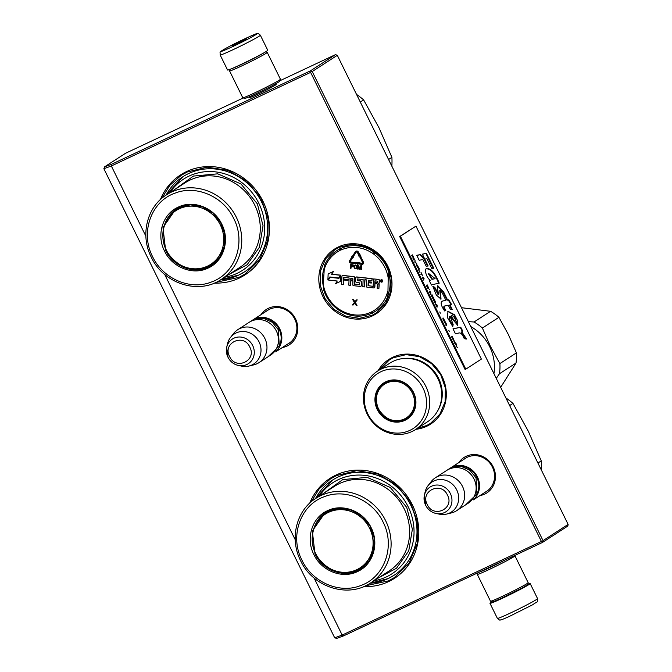 <?xml version="1.0" encoding="UTF-8"?>
<svg xmlns="http://www.w3.org/2000/svg" width="672" height="672" viewBox="0 0 672 672"><rect width="100%" height="100%" fill="white"/><g stroke="black" fill="none" stroke-linecap="round" stroke-linejoin="round"><path stroke-width="1.01" d="M378.034 370.793A38.48 35.776 57.1 0 1 392.742 357.302A38.48 35.776 57.1 0 1 442.134 376.564A38.48 35.776 57.1 0 1 426.686 426.292A38.48 35.776 57.1 0 1 415.884 429.299M338.428 246.935A38.48 35.776 57.1 0 1 387.828 266.196A38.48 35.776 57.1 0 1 372.372 315.916A38.48 35.776 57.1 0 1 322.98 296.654A38.48 35.776 57.1 0 1 338.428 246.935M261.047 314.639A21.076 19.597 57.1 0 1 268.456 308.28A21.076 19.597 57.1 0 1 295.504 318.822A21.076 19.597 57.1 0 1 287.045 346.055A21.076 19.597 57.1 0 1 282.324 347.533M160.381 199.618A59.472 55.297 57.1 0 1 186.648 171.536A59.472 55.297 57.1 0 1 262.996 201.298A59.472 55.297 57.1 0 1 239.114 278.149A59.472 55.297 57.1 0 1 214.368 283.063M458.724 462.664A21.076 19.597 57.1 0 1 466.133 456.305A21.076 19.597 57.1 0 1 493.181 466.855A21.076 19.597 57.1 0 1 484.722 494.08A21.076 19.597 57.1 0 1 480.001 495.566M309.733 503.143A59.472 55.297 57.1 0 1 336.008 475.062A59.472 55.297 57.1 0 1 412.348 504.823A59.472 55.297 57.1 0 1 388.466 581.666A59.472 55.297 57.1 0 1 363.72 586.589M145.874 236.174L111.342 165.992L310.607 72.391L541.422 541.472L342.166 635.074L314.059 577.962M295.226 539.7L164.707 274.436M387.694 295.907A35.557 33.054 -122.9 0 0 388.676 273.017M323.249 285.886A35.557 33.054 57.1 0 1 323.98 268.439M266.12 311.354A19.673 18.295 57.1 0 1 267.49 310.363A19.673 18.295 57.1 0 1 269.506 309.254A19.673 18.295 57.1 0 1 294.176 318.007A19.673 18.295 57.1 0 1 288.868 343.409A19.673 18.295 57.1 0 1 287.406 344.249M220.836 279.686A56.675 52.693 57.1 0 0 238.745 275.075A56.675 52.693 -122.9 0 0 244.532 271.866A56.675 52.693 -122.9 0 0 259.837 198.702A56.675 52.693 -122.9 0 0 188.748 173.485A56.675 52.693 57.1 0 0 182.96 176.694A56.675 52.693 57.1 0 0 166.11 195.098M463.798 459.379A19.673 18.295 57.1 0 1 465.167 458.396A19.673 18.295 57.1 0 1 467.183 457.279A19.673 18.295 57.1 0 1 491.854 466.032A19.673 18.295 57.1 0 1 486.545 491.434A19.673 18.295 57.1 0 1 485.083 492.282M370.188 583.212A56.675 52.693 57.1 0 0 388.097 578.6A56.675 52.693 -122.9 0 0 393.884 575.392A56.675 52.693 -122.9 0 0 409.189 502.228A56.675 52.693 -122.9 0 0 338.1 477.011A56.675 52.693 57.1 0 0 332.312 480.22A56.675 52.693 57.1 0 0 315.462 498.624M541.422 541.472L542.539 541.682L543.035 540.641L312.22 71.551L310.422 70.854L111.644 164.228L111.342 165.992L103.874 168.731L334.698 637.812L336.672 638.4L343.703 635.821L342.166 635.074L334.698 637.812M542.539 541.682L542.472 542.447L343.703 635.821M310.607 72.391L311.102 71.341M111.644 164.228L104.622 166.807L103.874 168.731M542.472 542.447L567.563 526.218L568.058 525.176L568.126 524.412L543.035 540.641M312.22 71.551L337.302 55.322L568.126 524.412M337.302 55.322L335.504 54.625L310.422 70.854M250.169 96.953A14.885 0.689 -26.2 0 0 249.505 97.583A14.885 0.689 -26.2 0 0 258.233 93.962A14.885 0.689 -26.2 0 0 276.192 84.445A14.885 0.689 -26.2 0 0 275.285 84.596M104.622 166.807L125.63 153.216L243.298 97.944M279.93 80.732L335.504 54.625M372.288 315.193L359.377 318.326L345.946 316.26L333.866 309.28L324.845 298.368L320.132 285.054L320.41 271.219L325.626 258.796L335.059 249.53L338.923 247.388L351.826 244.255L365.257 246.33L377.336 253.31L386.366 264.222L391.07 277.528L390.793 291.371L385.577 303.786L376.152 313.051L372.288 315.193M379.495 369.844L389.365 359.906L393.229 357.764L406.132 354.631L419.572 356.698L431.651 363.686L440.672 374.598L445.376 387.904L445.108 401.738L439.883 414.162L430.458 423.427L426.594 425.569L417.346 428.358M161.818 198.332L169.848 185.346L181.171 175.35L187.177 172.024L207.228 167.16L228.102 170.377L246.868 181.222L260.896 198.173L268.204 218.854L267.775 240.358L259.669 259.652L245.02 274.05L239.022 277.376L216.124 282.282M311.17 501.858L319.2 488.872L330.523 478.876L336.529 475.549L356.58 470.686L377.454 473.903L396.22 484.747L410.248 501.698L417.556 522.379L417.127 543.883L409.021 563.178L394.372 577.576L388.374 580.902L365.476 585.808M255.377 318.654A19.589 18.211 -122.9 0 1 279.72 328.81A19.589 18.211 57.1 0 1 276.335 351.061M260.854 318.058A19.034 17.699 -122.9 0 1 279.073 329.146A19.034 17.699 57.1 0 1 279.124 346.307M258.98 362.645A19.589 18.211 57.1 0 0 264.844 338.436A19.589 18.211 -122.9 0 0 237.695 329.742L249.203 322.3A19.589 18.211 -122.9 0 1 276.352 330.994A19.589 18.211 57.1 0 1 270.48 355.202L258.98 362.645A19.589 18.211 57.1 0 1 253.714 364.896L248.917 366.055A17.875 16.615 57.1 0 1 241.718 366.148L238.442 365.467A14.675 13.65 -122.9 0 0 251.756 360.402A14.675 13.65 -122.9 0 0 252.697 345.568A14.675 13.65 -122.9 0 0 238.501 337.025A14.675 13.65 -122.9 0 0 226.699 347.315A14.675 13.65 -122.9 0 0 227.959 357.185M237.695 329.742A19.589 18.211 -122.9 0 0 233.478 333.623L230.454 337.52A17.875 16.615 -122.9 0 0 227.422 344.047L226.699 347.315L227.951 357.202C230.236 361.603 233.738 364.358 238.442 365.467A14.675 13.65 -122.9 0 1 227.968 357.21M230.454 337.52A17.875 16.615 -122.9 0 1 259.073 341.914A17.875 16.615 57.1 0 1 248.917 366.055M453.054 466.687A19.589 18.211 -122.9 0 1 477.397 476.843A19.589 18.211 57.1 0 1 474.012 499.086M458.531 466.091A19.034 17.699 -122.9 0 1 476.75 477.17A19.034 17.699 57.1 0 1 476.801 494.34M435.372 477.775L446.88 470.333A19.589 18.211 -122.9 0 1 474.029 479.027A19.589 18.211 57.1 0 1 468.157 503.227L456.658 510.67A19.589 18.211 57.1 0 1 451.382 512.929L446.586 514.08A17.875 16.615 57.1 0 1 439.396 514.172L436.12 513.492A14.675 13.65 -122.9 0 0 449.434 508.427A14.675 13.65 -122.9 0 0 450.374 493.592A14.675 13.65 -122.9 0 0 436.178 485.05A14.675 13.65 -122.9 0 0 424.376 495.348A14.675 13.65 -122.9 0 0 425.636 505.21A14.675 13.65 -122.9 0 0 436.12 513.492C431.407 512.383 427.913 509.628 425.628 505.235L424.376 495.348L425.099 492.08A17.875 16.615 -122.9 0 1 428.131 485.554L431.155 481.648A19.589 18.211 -122.9 0 1 435.372 477.775A19.589 18.211 -122.9 0 1 462.521 486.469A19.589 18.211 57.1 0 1 456.658 510.67M428.131 485.554A17.875 16.615 -122.9 0 1 456.75 489.947A17.875 16.615 57.1 0 1 446.586 514.08M264.44 52.525A19.589 0.907 153.8 0 1 241.718 64.302A19.589 0.907 153.8 0 1 231.378 68.796M265.642 51.82L267.187 52.34A20.992 0.966 153.8 0 1 267.221 52.374A20.992 0.966 153.8 0 1 241.903 65.839A20.992 0.966 153.8 0 1 229.555 70.904A20.992 0.966 153.8 0 1 229.555 70.854L230.084 69.308M267.221 52.374L280.434 79.212A20.992 0.966 153.8 0 1 280.434 79.262A20.992 0.966 153.8 0 1 255.108 92.677A20.992 0.966 153.8 0 1 242.802 97.776A20.992 0.966 153.8 0 1 242.768 97.742L229.555 70.904M280.434 79.262L279.796 81.127A19.589 0.907 153.8 0 1 256.158 93.652A19.589 0.907 153.8 0 1 244.675 98.414L242.802 97.776M478.884 572.317A19.589 0.907 -26.2 0 0 489.443 567.748A19.589 0.907 -26.2 0 0 504.47 560.297M477.792 572.83L477.288 574.308A20.992 0.966 -26.2 0 0 477.288 574.358A20.992 0.966 -26.2 0 0 489.628 569.285A20.992 0.966 -26.2 0 0 514.954 555.82A20.992 0.966 -26.2 0 0 514.912 555.786L514.424 555.626M483.773 570.024A15.532 0.714 -26.2 0 0 490.703 566.941A15.532 0.714 -26.2 0 0 499.573 562.598M477.288 574.358L490.493 601.196A20.992 0.966 -26.2 0 0 490.535 601.222L492.4 601.86A19.589 0.907 -26.2 0 0 503.891 597.097A19.589 0.907 -26.2 0 0 527.52 584.581L528.158 582.708A20.992 0.966 -26.2 0 0 528.158 582.658L514.954 555.82M490.535 601.222A20.992 0.966 -26.2 0 0 502.841 596.123A20.992 0.966 -26.2 0 0 528.158 582.708M264.449 52.517A22.386 1.033 153.8 0 1 242.113 63.958A22.386 1.033 153.8 0 1 227.564 70.014L220.156 54.97A22.386 1.033 153.8 0 0 234.713 48.905A22.386 1.033 153.8 0 0 257.04 37.472A22.386 1.033 153.8 0 0 260.333 35.196L267.742 50.249A22.386 1.033 -26.2 0 1 264.449 52.517M253.705 35.91C242.172 42.697 210.958 56.843 224.314 49.232C235.847 42.454 267.061 28.308 253.705 35.91M232.714 45.427L246.54 38.884L232.714 45.427M239.005 43.008L239.568 42.244L240.425 42.302M233.335 46.477L233.411 45.612M518.095 590.075L502.505 597.744M492.072 601.751A22.386 1.033 -26.2 0 0 489.98 603.322A22.386 1.033 -26.2 0 0 499.094 599.785A22.386 1.033 153.8 0 0 519.842 589.638A22.386 1.033 153.8 0 0 530.158 583.548A22.386 1.033 153.8 0 0 527.629 584.254M388.567 159.516L391.902 157.357L379.042 127.873L363.619 99.884L360.293 102.035M356.538 94.416A76.961 71.56 57.1 0 1 363.619 99.884M391.902 157.357A76.961 71.56 57.1 0 1 391.852 166.186M176.123 209.135A33.163 30.836 -122.9 0 0 166.278 220.618M208.144 268.052C193.049 275.654 172.15 267.498 164.531 251.042C156.131 234.956 162.674 213.914 178.172 207.152C193.267 199.542 214.166 207.698 221.785 224.154C230.185 240.24 223.642 261.282 208.144 268.052M208.219 267.044C193.486 274.47 173.082 266.507 165.648 250.446L162.96 227.506L175.577 209.479L178.962 207.598L190.277 204.851L202.054 206.665L212.646 212.789L220.559 222.356L224.683 234.024L224.448 246.154L219.87 257.04L211.604 265.163L208.219 267.044M169.882 192.662A54.298 50.484 57.1 0 1 258.804 203.238A54.298 50.484 -122.9 0 1 224.608 277.25M214.544 262.987A33.163 30.836 -122.9 0 1 214.36 263.071A33.163 30.836 57.1 0 1 213.41 263.5M177.845 208.513A33.163 30.836 57.1 0 1 178.777 207.682M228.564 274.697L247.153 264.709L259.4 247.288L263.038 225.683L257.384 203.902L240.954 183.935L217.753 173.838L193.418 176.072L173.838 190.1M212.184 264.776A33.852 31.475 57.1 0 1 210.395 265.381M174.888 210.487A33.852 31.475 57.1 0 1 176.173 209.101M152.594 256.654C140.028 232.747 151.074 201.348 174.964 193.175C196.081 184.607 223.423 196.434 233.722 218.543C246.288 242.449 235.242 273.848 211.352 282.03C190.235 290.59 162.893 278.771 152.594 256.654M197.627 269.077A33.163 30.836 -122.9 0 0 209.345 266.314A33.163 30.836 -122.9 0 0 212.134 264.818M179.222 208.807A31.996 29.744 57.1 0 1 220.29 224.826A31.996 29.744 57.1 0 1 207.438 266.162A31.996 29.744 -122.9 0 1 166.37 250.152A31.996 29.744 -122.9 0 1 179.222 208.807M244.692 271.757L238.787 275.05L220.878 279.661M166.16 195.073L183.137 176.585M537.928 463.042L541.254 460.883L528.335 431.273L512.98 403.41L509.645 405.56M505.89 397.933A76.961 71.56 57.1 0 1 512.98 403.41M541.254 460.883A76.961 71.56 57.1 0 1 541.204 469.711M325.475 512.66A33.163 30.836 -122.9 0 0 315.63 524.143M357.496 571.57C342.401 579.18 321.502 571.024 313.883 554.568C305.491 538.482 312.026 517.44 327.524 510.678C342.619 503.068 363.527 511.224 371.137 527.68C379.537 543.766 373.002 564.808 357.496 571.57M357.571 570.57C342.838 577.987 322.434 570.032 315 553.972L312.312 531.031L324.929 512.996L328.314 511.115L339.629 508.376L351.414 510.191L361.998 516.314L369.911 525.874L374.035 537.55L373.8 549.679L369.222 560.566L360.956 568.688L357.571 570.57M319.234 496.18A54.298 50.484 57.1 0 1 408.156 506.764A54.298 50.484 -122.9 0 1 373.96 580.776M363.896 566.513A33.163 30.836 -122.9 0 1 363.712 566.597A33.163 30.836 57.1 0 1 362.762 567.017M327.197 512.03A33.163 30.836 57.1 0 1 328.129 511.207M377.916 578.222L396.505 568.235L408.752 550.813L412.39 529.208L406.736 507.427L390.306 487.46L367.105 477.364L342.77 479.598L323.19 493.626M361.536 568.302A33.852 31.475 57.1 0 1 359.747 568.907M324.24 514.013A33.852 31.475 57.1 0 1 325.525 512.627M301.955 560.179C289.38 536.273 300.426 504.874 324.316 496.7C345.433 488.132 372.775 499.96 383.074 522.068C395.64 545.975 384.594 577.374 360.704 585.547C339.587 594.115 312.245 582.288 301.955 560.179M346.979 572.603A33.163 30.836 -122.9 0 0 358.697 569.839A33.163 30.836 -122.9 0 0 361.486 568.336M328.574 512.333A31.996 29.744 57.1 0 1 369.642 528.352A31.996 29.744 57.1 0 1 356.79 569.688A31.996 29.744 -122.9 0 1 315.722 553.678A31.996 29.744 -122.9 0 1 328.574 512.333M394.044 575.282L388.139 578.575L370.23 583.187M315.512 498.599L332.489 480.11M374.237 251.975L373.472 253.663A1.957 1.823 -122.9 0 0 374.086 254.411L375.253 253.042A35.96 33.44 57.1 0 1 388.836 272.698L388.198 278.032L387.878 296.285A35.96 33.44 57.1 0 1 375.715 311.119A35.96 33.44 57.1 0 1 372.842 312.766A1.403 0.512 -116.8 0 1 372.826 312.774A1.403 0.512 -116.8 0 1 371.767 311.8A1.957 1.823 -122.9 0 0 371.104 312.404L371.75 313.589M323.299 284.374L323.383 288.985C325.802 297.058 330.338 303.677 337 308.826L337.411 307.994A34.566 32.138 57.1 0 1 323.299 284.374L324.475 265.558A35.96 33.44 57.1 0 1 336.647 250.723A35.96 33.44 57.1 0 1 339.511 249.077A1.403 0.512 63.2 0 0 339.73 250.597A1.957 1.823 -122.9 0 0 340.393 250.001L340.612 248.245M336.647 250.723C331.052 254.394 326.962 259.392 324.383 265.709L324.475 265.558M382.225 281.946A1.201 1.117 -122.9 0 0 382.208 279.888A1.201 1.117 -122.9 0 0 380.923 279.93M378.739 283.592A1.117 1.042 -122.9 0 0 379.285 282.719L379.386 280.316A0.882 0.823 -122.9 0 0 378.58 279.367L373.649 278.947L373.078 286.415L368.063 285.583L368.18 282.71L371.314 283.055L371.356 282.198L368.214 281.854L368.273 280.375L371.952 280.51L372.028 278.771L356.588 277.057A0.882 0.823 -122.9 0 0 355.715 277.822L355.572 281.316A0.882 0.823 -122.9 0 0 356.378 282.265L359.621 282.895L359.436 284.844L354.514 284.357L354.514 277.687A0.882 0.823 -122.9 0 0 353.716 276.738L342.812 275.528A0.882 0.823 -122.9 0 0 341.939 276.293L341.611 284.365L343.316 284.55L343.501 279.972L347.962 280.468L348.004 279.611L343.535 279.115L343.871 277.402L349.112 277.981L348.818 285.163L350.524 285.356L350.708 280.77L352.943 281.022L352.792 284.743A0.882 0.823 -122.9 0 0 353.59 285.692L360.318 286.44A0.882 0.823 -122.9 0 0 361.192 285.676L361.343 281.954A0.882 0.823 -122.9 0 0 360.545 280.997L357.605 280.678L357.512 278.964L363.124 279.535L362.838 286.717L364.535 286.91L364.829 279.72L366.526 279.913L366.274 286.238A0.882 0.823 -122.9 0 0 367.08 287.188L373.808 287.935A0.882 0.823 -122.9 0 0 374.674 287.171L374.825 283.45L376.53 283.634A0.882 0.823 57.1 0 1 377.328 284.584L377.185 288.305L378.882 288.498L379.025 285.012A1.117 1.042 -122.9 0 0 378.008 283.802A1.117 1.042 -122.9 0 0 379.109 282.828L379.21 280.426A0.882 0.823 -122.9 0 0 378.403 279.476L373.649 278.947M378.882 288.498L379.201 284.894A1.117 1.042 -122.9 0 0 378.445 283.752M374.405 287.75A0.882 0.823 -122.9 0 0 374.85 287.053L374.993 283.466M364.535 286.91L364.997 279.745M360.914 286.255A0.882 0.823 -122.9 0 0 361.368 285.558L361.519 281.837A0.882 0.823 -122.9 0 0 360.713 280.888L357.773 280.56L357.571 279.065M350.524 285.356L350.876 280.787M347.962 280.468L348.172 279.502L343.703 279.006L343.762 277.528M343.316 284.55L343.669 279.989M359.512 284.768L354.43 283.945L354.69 277.578A0.882 0.823 -122.9 0 0 353.884 276.629L342.98 275.419A0.882 0.823 -122.9 0 0 342.384 275.596M371.952 280.51L372.196 278.653L356.756 276.948A0.882 0.823 -122.9 0 0 356.16 277.124M371.314 283.055L371.524 282.089L368.39 281.736L368.449 280.266M373.313 286.306L368.491 285.776L368.348 282.727M338.78 277.956L340.679 275.159L331.741 274.168L333.522 271.396L328.138 273.958L327.894 279.98L329.843 276.965L338.78 277.956L340.511 275.276L331.565 274.285L333.354 271.505L328.138 273.958M327.894 279.98L329.935 276.973M339.049 278.208L330.196 277.234L328.297 280.022L337.26 281.022L335.53 283.702L340.67 281.291L340.906 275.318L338.965 278.334L330.028 277.343M340.67 281.291L340.906 275.318M359.663 256.872L360.452 257.51L360.973 256.234L358.394 252.059A1.789 1.663 -122.9 0 0 355.841 251.336M356.328 252.092A0.899 0.832 -122.9 0 0 356.177 252.26L356 252.37A0.899 0.832 57.1 0 1 357.47 252.529L359.293 257.074M360.973 256.234L360.419 256.528L358.218 252.168A1.789 1.663 -122.9 0 0 355.286 251.849L352.573 256.032L353.296 256.553L356.177 252.26M356.496 262.718L350.708 262.214A0.613 0.571 57.1 0 1 350.246 261.257L352.691 257.485L353.22 257.628L352.96 256.402L351.616 256.704L351.968 256.964L349.524 260.736A1.512 1.403 -122.9 0 0 350.675 263.088L356.454 263.592L356.496 262.718L350.885 262.097A0.613 0.571 -122.9 0 1 350.414 261.139L352.758 257.527M362.947 264.079A1.512 1.403 -122.9 0 0 363.485 262.139L361.124 257.468L360.377 257.83L362.561 262.618A0.613 0.571 57.1 0 1 362.015 263.466L357.496 262.962L357.512 262.5L356.63 263.298L357.445 264.298L357.462 263.836L361.981 264.34A1.512 1.403 -122.9 0 0 363.308 262.256L360.948 257.578L360.2 257.939M357.445 264.298L357.63 263.852M362.46 263.323A0.613 0.571 -122.9 0 1 362.191 263.357L357.512 262.5M352.808 266.776L353.623 265.936L353.354 265.02L350.843 264.415L350.524 268.288L350.977 268.338L351.044 266.658L352.808 266.776L353.455 266.045L352.884 264.852L350.675 264.533M350.977 268.338L351.212 266.683M356.496 268.716L357.244 267.616L357.092 265.675L355.513 264.936L354.32 265.499L354.077 267.8L355.186 268.808L356.815 268.422L357.059 266.12L356.328 265.238L354.64 265.213M358.361 266.65L358.092 269.128L358.21 266.171L359.159 269.245L359.772 269.321L360.948 266.809M359.604 268.582L358.646 265.28L357.958 265.205L357.63 269.077L358.092 269.128M359.772 269.321L360.965 266.473L360.839 269.438L361.477 269.371L361.628 265.616L360.763 265.65L359.486 268.884L358.47 265.39L357.781 265.314M354.9 301.804L353.472 299.485L352.64 299.527L354.413 302.4L352.414 304.979L353.254 304.937L354.757 303.08M353.077 305.054L354.724 303.022L356.185 305.399L357.025 305.357L355.253 302.366L357.244 299.905L356.404 299.947L354.766 301.98L353.304 299.603L352.64 299.527M372.599 253.336L373.708 251.933A35.96 33.44 57.1 0 0 341.132 248.321A1.403 0.512 66.5 0 0 341.284 249.866A34.566 32.138 57.1 0 1 372.599 253.336A1.957 1.823 -122.9 0 0 373.472 253.663L375.018 252.546M339.788 248.632L340.393 250.001A1.957 1.823 -122.9 0 0 341.284 249.866M338.646 309.91L338.1 309.876L338.024 308.734L337.336 309.296M372.574 313.202L371.104 312.404A1.957 1.823 -122.9 0 0 370.205 312.53A34.566 32.138 57.1 0 1 338.898 309.061A1.957 1.823 -122.9 0 0 338.024 308.734A1.957 1.823 -122.9 0 0 337.411 307.994M380.344 280.871A1.201 1.117 -122.9 0 0 382.141 282.005A1.201 1.117 -122.9 0 0 382.032 279.997A1.201 1.117 -122.9 0 0 380.344 280.871M360.452 257.51L360.797 256.351M353.296 256.553L356 252.37M356.286 263.71L356.32 262.836M352.96 256.402L351.616 256.704M353.052 257.737L352.792 256.511M361.628 265.616L360.763 265.65M361.301 269.489L361.452 265.726M357.244 299.905L356.404 299.947M355.253 302.366L357.067 300.014M356.849 305.474L355.076 302.476M381.906 280.224L381.965 281.887L381.175 281.072L380.957 281.778L381.024 280.123L381.906 280.224M377.404 282.87L374.858 282.584L374.934 280.846L377.202 281.098L377.404 282.87M352.976 280.165L350.742 279.913L350.918 278.233L352.783 278.384L352.976 280.165M351.07 266.179L351.112 264.978L352.792 265.247L353.002 265.91L351.07 266.179L351.28 264.995M355.925 265.591L356.597 266.154L356.614 267.683L355.202 268.33L354.539 267.775L354.522 266.238L355.925 265.591M381.982 280.946L381.175 281.072M381.788 281.736L381.788 281.056M381.192 280.14L380.957 281.778M377.404 282.736L374.858 282.584M375.035 282.475L375.102 280.862M352.976 280.031L350.742 279.913M350.918 279.804L350.801 278.443M352.691 266.23L351.238 266.07M356.294 268.237L355.816 268.397M355.992 268.288L355.202 268.33M355.379 268.212L354.9 268.212M354.648 267.33L354.522 266.238M381.654 280.837L381.797 280.358L381.2 280.426L381.654 280.837L381.2 280.426M380.999 371.683A32.743 30.442 57.1 0 1 423.024 388.072A32.743 30.442 57.1 0 1 409.878 430.374A32.743 30.442 -122.9 0 1 367.844 413.986A32.743 30.442 -122.9 0 1 380.999 371.683M381.192 369.071A34.843 32.399 57.1 0 1 424.897 384.577A34.843 32.399 57.1 0 1 415.489 429.559A34.843 32.399 57.1 0 1 411.928 431.533A34.843 32.399 -122.9 0 1 368.222 416.027A34.843 32.399 -122.9 0 1 377.639 371.045A34.843 32.399 -122.9 0 1 381.192 369.071M385.93 381.713A21.546 20.034 -122.9 0 0 377.278 409.559A21.546 20.034 -122.9 0 0 404.939 420.344A21.546 20.034 57.1 0 0 413.591 392.498A21.546 20.034 57.1 0 0 385.93 381.713M377.639 371.045L389.659 363.266A34.843 32.399 -122.9 0 1 393.221 361.292A34.843 32.399 57.1 0 1 436.918 376.799A34.843 32.399 57.1 0 1 427.51 421.781L415.489 429.559M386.35 382.108A20.992 19.513 -122.9 0 0 384.208 383.292A20.992 19.513 -122.9 0 0 378.538 410.39A20.992 19.513 -122.9 0 0 404.872 419.731A20.992 19.513 57.1 0 0 407.014 418.538A20.992 19.513 57.1 0 0 412.684 391.448A20.992 19.513 57.1 0 0 386.35 382.108M384.754 382.956L378.899 389.651M399.008 420.781L407.534 418.186M384.997 382.813A21.596 20.084 -122.9 0 0 384.208 383.737M406.61 418.362A21.596 20.084 -122.9 0 0 407.778 418.018M386.854 381.881A20.992 19.513 -122.9 0 0 386.434 382.267M408.862 416.926A20.992 19.513 -122.9 0 0 409.382 416.707M468.35 321.644L474.02 321.997A48.98 45.536 -122.9 0 1 482.387 328.028L498.926 317.327L508.427 334.622L516.424 352.884A48.98 45.536 57.1 0 1 516.02 363.031L500.665 387.324M461.488 307.7L490.56 311.296A48.98 45.536 -122.9 0 1 498.926 317.327M482.387 328.028L490.384 346.29L499.884 363.586A48.98 45.536 57.1 0 1 499.472 373.733L516.02 363.031M499.472 373.733L496.272 378.386M474.02 321.997L490.56 311.296M499.884 363.586L516.424 352.884M470.753 326.533A44.083 40.984 -122.9 0 1 489.67 346.651A44.083 40.984 57.1 0 1 493.937 373.649M477.002 339.234L488.737 363.082M412.356 393.078A20.076 18.665 57.1 0 1 404.292 419.017A20.076 18.665 57.1 0 1 378.529 408.971A20.076 18.665 -122.9 0 1 386.585 383.032A20.076 18.665 -122.9 0 1 412.356 393.078M457.38 347.575L456.515 346.542M456.523 346.626L457.817 347.869L456.784 346.811L456.431 345.072L456.523 346.626L456.002 346.55M411.558 255.444L412.936 257.208L413.196 258.77L413.23 257.712L413.742 258.3L413.767 257.821L412.423 254.881L411.558 255.444M414.406 258.913L413.54 259.468L413.801 259.997L414.666 259.434L414.406 258.913M415.01 260.14L414.834 262.105L416.732 263.642L415.111 262.382L415.01 260.14M418.11 266.448L416.783 264.533L416.472 265.087L417.48 267.439L418.505 268.044L417.992 266.507M419.404 269.077L419.143 268.556L418.278 269.111L419.832 272.269L418.648 269.564L419.404 269.077L418.925 268.699M423.629 279.98L424.066 278.544L422.167 276.998L423.629 279.98M428.03 288.574L428.635 288.179L427.165 284.852L426.3 285.415L428.03 288.574M429.106 289.145L429.626 289.85L429.106 289.145M430.66 291.95L429.106 291.11L430.828 294.613L430.66 291.95L429.265 291.438M432.659 298.175L433.196 298.637L433.507 298.082L432.046 294.756L431.18 295.319L432.541 297.99M434.725 302.383L435.263 302.837L435.582 302.291L434.112 298.964L433.247 299.527L434.708 302.358M439.774 311.942L440.37 313.169L439.774 311.942M452.441 336.21L451.576 336.773L451.836 337.302L452.701 336.739L452.441 336.21M454.482 342.636L454.936 343.61L455.305 343.022L454.348 340.872L455.078 342.712L453.776 340.662L454.247 342.199M422.587 275.797L421.042 272.412L421.646 273.874L420.874 274.369L421.126 274.898L421.898 274.394L422.587 275.797M437.044 307.238L437.22 305.273L435.313 303.727L437.044 307.238M452.668 338.604L453.13 339.931L453.256 338.806L453.802 339.721L452.768 337.621L452.668 338.604M444.242 321.527L443.024 318.612L444.755 320.737L443.05 317.915L442.831 318.856L444.242 321.527M444.763 322.921L445.15 322.678L445.88 324.164L446.141 325.727L446.174 324.668L446.687 325.265L446.72 324.778L445.368 321.838L444.503 322.4L444.763 322.921M448.871 330.431L449.476 331.666L448.871 330.431M455.28 344.308L455.498 344.744L456.364 344.19L456.145 343.753L455.28 344.308M458.934 332.984C460.74 332.556 462.512 334.463 464.251 338.705L466.519 338.999L461.79 331.808L462.706 331.01L460.74 327.214L452.995 328.81L455.44 333.774L458.934 332.984M452.768 326.592L453.163 324.534L450.072 316.26L457.741 325.391L457.741 320.964L454.507 314.773L447.997 311.27L447.401 317.528L452.768 326.592M445.88 300.3L442.235 301.123C440.244 302.484 441.059 305.768 444.679 310.976L445.88 310.204C444.301 308.112 443.898 306.718 444.646 306.012L448.333 305.273L450.467 309.616L452.222 309.406L449.996 304.895L451.626 304.55L448.711 299.762L447.586 299.998L443.612 291.908L437.766 285.667L437.69 289.556L438.547 294.428L434.792 287.23L432.86 286.482L436.346 295.075L441.042 299.107L440.219 290.296L442.201 292.824L445.88 300.3L441.815 301.266M445.88 310.204L445.41 310.422C443.78 308.238 443.369 306.835 444.175 306.239L444.646 306.012M431.92 284.718L439.202 283.172C435.271 273.386 431.29 268.548 427.283 268.649C423.637 267.389 426.04 277.788 430.29 280.232L429.45 280.98L431.466 285.088L432.701 284.323L431.441 285.029M438.732 283.399C434.801 273.605 430.828 268.766 426.804 268.876L426.67 268.892M428.148 266.003L424.763 259.115L420.42 254.554L416.749 255.318L419.194 260.282L422.864 259.526L426.174 266.238L428.148 266.003M426.409 253.294L422.335 254.15L424.78 259.115L426.972 258.686L431.777 268.464L433.759 268.229L426.409 253.294L422.394 254.26M465.805 369.163L481.37 359.092L415.951 226.136L400.386 236.208L465.805 369.163L465.091 369.491L399.672 236.544L400.386 236.208M412.448 255.528L412.196 255.024M413.767 257.821L413.322 257.846M413.23 257.712L412.978 258.325M414.666 259.434L414.179 259.056M413.784 259.963L414.422 259.552M414.901 262.24L415.027 260.778M416.472 263.122L415.078 262.601M417.766 265.751L418.278 267.38L417.724 267.8M417.976 267.691L416.842 264.802M418.522 269.606L419.168 269.186M423.721 277.847L422.327 277.326M423.696 280.115L423.83 278.653M427.199 285.508L426.947 284.995M428.207 286.961L428.341 288.028L427.812 288.305M430.643 294.227L430.769 292.765M432.071 295.411L431.819 294.899M433.406 297.688L432.684 298.208M434.146 299.62L433.894 299.107M435.145 301.064L435.011 302.316M452.701 336.739L452.222 336.353M451.819 337.268L452.466 336.848M454.272 341.267L454.717 342.922M421.898 274.394L421.109 274.865M421.764 274.462L421.512 273.958M436.85 306.852L436.985 305.382M436.876 304.576L435.473 304.055M453.256 338.806L452.768 339.083M443.024 318.612L443.108 318.175M445.393 322.493L445.15 321.98M446.174 324.668L445.922 325.29M456.364 344.19L455.927 343.896M455.482 344.719L456.128 344.299M460.74 327.214L453.054 328.919M462.706 331.01L462.227 331.229L460.27 327.44M461.79 331.808L462.227 331.229M466.049 339.217L461.32 332.027M452.407 326.248L452.693 324.752L449.669 319.906L449.602 316.487L450.072 316.26M453.163 324.534L452.693 324.752M457.481 325.483L454.028 314.992L447.77 311.396M440.798 299.183L439.748 290.522L440.219 290.296M434.792 287.23L432.944 286.919M438.102 294.638L434.322 287.448M443.612 291.908L443.134 292.135L437.548 285.81M447.586 299.998L447.115 300.224L443.134 292.135M448.711 299.762L447.115 300.224M451.088 304.668L448.241 299.989M449.996 304.895L449.526 305.113L451.668 309.473M444.637 310.918L445.41 310.422M427.602 266.07L424.292 259.342L419.95 254.772L416.8 255.436M424.763 259.115L424.292 259.342M420.42 254.554L419.95 254.772M433.213 268.296L425.939 253.52M399.672 236.544L415.951 226.136M412.079 255.772L412.583 255.469L413.272 257.771M416.766 265.238L417.656 265.818M426.544 285.911L427.316 285.449L428.089 287.028M431.416 295.814L432.188 295.352L433.247 297.797M433.49 300.014L434.263 299.561L435.036 301.14M446.443 324.727L445.301 322.535L446.267 324.811M455.246 320.653C454.272 321.577 452.819 320.048 450.895 316.084L451.105 316.058M455.07 321.3L455.717 320.435C454.726 321.334 453.272 319.813 451.366 315.857C452.869 315.361 454.322 316.882 455.717 320.435M434.641 278.788L431.953 279.342L428.408 273.874L428.879 273.647L435.112 278.561L434.641 278.788M413.398 257.712L412.07 255.755M422.932 277.771L423.814 278.242L423.704 279.35L422.856 277.813M427.451 287.448L426.552 285.928M426.67 285.869L427.316 285.449M429.878 291.883L430.76 292.354L430.651 293.462L429.794 291.925M432.323 297.352L431.424 295.831M431.542 295.772L432.188 295.352M434.389 301.56L433.499 300.031M433.616 299.981L434.263 299.561M454.322 342.157L453.986 341.67M436.086 304.508L436.968 304.97L436.859 306.079L436.01 304.542M435.112 278.561L431.953 279.342M432.432 279.115L428.879 273.647M229.597 356.53C235.78 370.667 257.216 360.595 249.774 347.046C243.592 332.909 222.155 342.98 229.597 356.53M427.274 504.554C433.457 518.7 454.894 508.628 447.451 495.079C441.269 480.934 419.832 491.005 427.274 504.554M537.558 598.601C536.945 603.624 539.465 599.903 532.61 604.792L509.032 616.585C499.825 620.693 501.026 619.71 500.228 619.962C500.186 620.508 499.237 619.979 497.381 618.366A22.386 1.033 -26.2 0 0 506.503 614.83A22.386 1.033 -26.2 0 0 527.243 604.691A22.386 1.033 -26.2 0 0 537.558 598.601L530.158 583.548M254.806 205.237A50.375 46.838 -122.9 0 0 185.002 182.876L166.488 194.855A50.375 46.838 57.1 0 1 236.3 217.216A50.375 46.838 57.1 0 1 221.214 279.451L239.728 267.473A50.375 46.838 -122.9 0 0 254.806 205.237M179.911 207.169L176.408 209.437A32.743 30.442 -122.9 0 1 179.752 207.581A32.743 30.442 57.1 0 1 192.738 204.851M222.852 251.42A32.743 30.442 57.1 0 1 211.982 264.424A32.743 30.442 57.1 0 1 208.639 266.28M404.158 508.763A50.375 46.838 -122.9 0 0 334.354 486.402L315.84 498.38A50.375 46.838 57.1 0 1 385.652 520.741A50.375 46.838 57.1 0 1 370.566 582.977L389.08 570.998A50.375 46.838 -122.9 0 0 404.158 508.763M329.263 510.695L325.76 512.963A32.743 30.442 -122.9 0 1 329.104 511.106A32.743 30.442 57.1 0 1 342.09 508.376M372.204 554.946A32.743 30.442 57.1 0 1 361.334 567.949A32.743 30.442 57.1 0 1 357.991 569.797M374.086 254.411A34.566 32.138 57.1 0 1 388.198 278.032M323.837 270.892A34.566 32.138 57.1 0 1 339.73 250.597M337.1 308.801L337.268 309.355M387.652 291.505A34.566 32.138 57.1 0 1 371.767 311.8M371.221 313.522A1.403 0.512 -113.5 0 1 371.196 313.538A1.403 0.512 -113.5 0 1 370.205 312.53M371.608 313.597L371.196 313.538C360.058 317.982 349.171 316.781 338.537 309.935L338.898 309.061M403.586 358.504A34.238 31.836 57.1 0 1 436.43 374.514A34.238 31.836 57.1 0 1 437.564 411.029M413.465 411.323A20.639 19.194 57.1 0 1 407.408 417.866L409.802 416.321M393.439 380.369A20.639 19.194 -122.9 0 0 384.989 383.208C376.396 389.894 374.237 398.479 378.504 408.962C385.854 420.588 395.489 423.553 407.408 417.866M451.366 315.857L450.895 316.084M290.237 342.418L275.663 351.851M268.96 309.523L254.377 318.948M487.914 490.442L473.34 499.876M466.637 457.548L452.054 466.981M465.595 504.89L476.927 494.029L476.045 477.792L469.955 470.316L461.294 466.402L452.021 466.99L444.31 471.988M267.918 356.857L279.25 346.004L278.376 329.776L272.286 322.291L263.617 318.377L254.344 318.956L246.632 323.963M275.05 84.126L275.495 85.016M249.942 96.482L250.379 97.373M260.333 35.196C258.527 33.491 257.393 32.987 256.948 33.676C257.611 32.6 233.26 43.949 224.146 49.316C218.669 53.416 220.34 50.618 220.156 54.97M497.381 618.366L489.98 603.322M221.214 279.451C198.71 295.058 163.397 283.727 151.284 257.191C139.994 235.368 146.866 206.934 166.488 194.855M176.408 209.437C162.053 218.198 158.449 239.795 168.613 254.142C179.441 268.136 192.746 272.194 208.547 266.322L215.477 262.164M370.566 582.977C348.062 598.576 312.749 587.252 300.636 560.717C289.346 538.885 296.218 510.46 315.84 498.38M325.76 512.963C311.405 521.724 307.801 543.32 317.965 557.668C328.793 571.662 342.098 575.719 357.899 569.848L364.829 565.681M372.8 312.791L375.715 311.119M387.374 381.662L384.989 383.208M438.068 294.655L438.547 294.428"/></g></svg>
